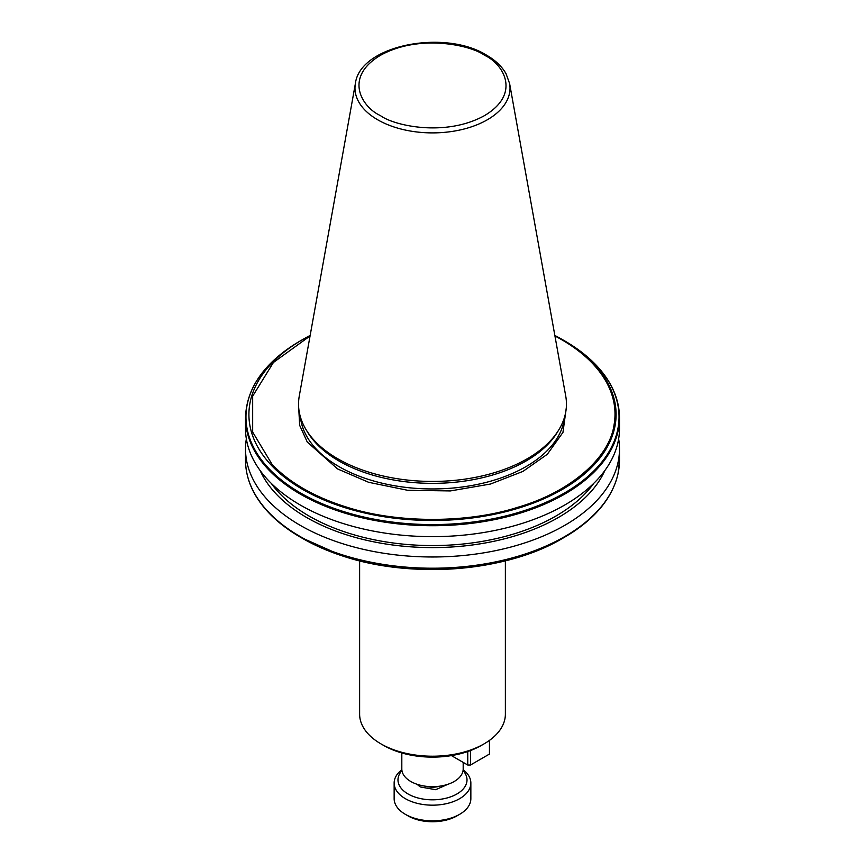 <?xml version="1.0" encoding="UTF-8"?>
<svg xmlns="http://www.w3.org/2000/svg" width="865" height="865" viewBox="0 0 865 865"><rect width="100%" height="100%" fill="white"/><g stroke="black" fill="none" stroke-linecap="round" stroke-linejoin="round"><path stroke-width="1.3" d="M566.294 407.826L562.964 432.381L547.296 454.298L522.914 471.414L490.498 484.022L450.384 490.931L407.675 490.293L368.631 482.292L337.577 468.927L307.27 442.047L299.668 425.342L298.706 407.826M448.027 784.241L435.646 789.702L420.293 786.945L416.973 784.241M337.782 458.785A133.956 77.342 0 0 0 558.963 429.602A133.956 77.342 0 0 0 565.742 396.127L509.604 83.516A77.515 44.753 180 0 1 465.824 128.55A77.515 44.753 180 0 1 377.681 119.781A77.515 44.753 180 0 1 355.396 83.527L299.258 396.127A133.956 77.342 0 0 0 306.037 429.602A133.956 77.342 0 0 0 337.782 458.785M306.037 429.602L307.572 432.143A132.323 76.401 0 0 0 338.929 460.98A132.323 76.401 0 0 0 557.428 432.143L558.963 429.602M310.059 335.988L273.427 362.467L252.667 396.148L252.667 432.078L272.043 464.332A182.504 105.368 0 0 0 303.453 488.628A182.504 105.368 0 0 0 345.535 506.76L344.324 507.463A183.596 105.995 0 0 1 302.685 489.439A183.596 105.995 0 0 1 271.469 465.392A183.596 105.995 0 0 1 302.674 339.545L310.157 335.458A183.596 105.995 0 0 0 302.674 339.545L300.598 340.734C264.722 362.013 246.363 387.693 245.519 417.773L245.519 428.694A186.981 107.952 0 0 0 300.285 505.03A186.981 107.952 0 0 0 504.057 528.429A186.981 107.952 0 0 0 619.481 428.694L619.481 417.773A186.981 107.952 0 0 0 618.075 404.582M271.253 483.34A174.514 100.751 0 0 0 309.097 516.059A174.514 100.751 0 0 0 593.747 483.34M604.862 470.538A178.028 102.784 180 0 1 479.34 543.977A178.028 102.784 180 0 1 306.621 517.486A178.028 102.784 180 0 1 260.138 470.538M246.352 438.858A186.981 107.952 0 0 0 245.519 449.032A186.981 107.952 0 0 0 300.285 525.369A186.981 107.952 0 0 0 504.057 548.767A186.981 107.952 0 0 0 619.481 449.032A186.981 107.952 0 0 0 618.648 438.858M344.324 507.463A183.596 105.995 0 0 0 615.026 425.915A183.596 105.995 0 0 0 615.026 403.058A183.596 105.995 0 0 0 593.531 363.581A183.596 105.995 0 0 0 562.326 339.545L564.391 340.734A186.526 107.692 0 0 0 564.391 340.734A186.526 107.692 0 0 1 595.585 364.619A186.526 107.692 0 0 1 617.675 403.923A186.526 107.692 0 0 1 617.675 429.851A186.526 107.692 0 0 1 341.707 510.966A186.526 107.692 0 0 1 300.609 493.039A186.526 107.692 0 0 1 269.556 469.306A186.526 107.692 0 0 1 300.598 340.734M269.556 513.572A186.526 107.692 0 0 0 300.598 537.295L342.378 555.903C411.664 579.301 506.36 571.851 562.326 538.495A183.596 105.995 180 0 1 342.291 555.871A183.596 105.995 0 0 1 302.685 538.495L302.674 538.495A183.596 105.995 0 0 0 302.685 538.495L300.609 537.306A186.526 107.692 0 0 0 341.707 555.222A186.526 107.692 0 0 0 564.402 537.295A186.526 107.692 0 0 0 611.058 492.293M484.032 743.889L481.318 745.446A69.038 39.855 0 0 1 383.682 745.446L380.968 743.889A72.876 42.071 0 0 0 484.032 743.889A72.876 42.071 0 0 0 505.376 714.133L505.376 560.855M401.814 752.972L401.814 768.963A30.686 17.711 0 0 0 410.799 781.495A30.686 17.711 0 0 0 454.201 781.495A30.686 17.711 0 0 0 463.186 768.963L463.186 762.379M401.955 770.618A34.524 19.927 0 0 0 408.096 793.994A34.524 19.927 0 0 0 452.968 795.941A34.524 19.927 0 0 0 463.045 770.618M401.847 769.72A38.352 22.144 0 0 0 394.148 783.03A38.352 22.144 0 0 0 405.382 798.687A38.352 22.144 0 0 0 447.173 803.488A38.352 22.144 0 0 0 470.852 783.03A38.352 22.144 0 0 0 463.153 769.72M459.618 814.343L456.904 815.911A34.524 19.927 0 0 1 408.096 815.911L405.382 814.343A38.352 22.144 0 0 0 459.618 814.343A38.352 22.144 0 0 0 470.852 798.687L470.852 783.03M345.535 506.76C395.824 523.39 467.057 523.617 517.659 507.322C569.527 492.401 609.414 458.331 614.031 424.985A182.504 105.368 0 0 0 614.031 403.263C611.49 389.347 604.462 376.232 592.957 363.916A182.504 105.368 0 0 0 554.941 335.988M359.624 560.855L359.624 714.133A72.876 42.071 0 0 0 380.968 743.889L383.682 745.446M489.449 740.386L489.449 754.064L470.474 765.028L470.474 750.561M467.76 751.534L467.76 765.028L451.433 755.599M470.474 765.028L467.76 765.028M394.148 783.03L394.148 798.687A38.352 22.144 0 0 0 405.382 814.343L408.096 815.911M380.373 115.553C363.03 107.963 342.497 78.045 380.373 55.36C419.666 33.497 471.479 45.348 484.627 55.36C501.97 62.95 522.503 92.869 484.627 115.553C445.334 137.416 393.521 125.566 380.373 115.553M300.393 416.887A132.323 76.401 0 0 0 338.929 466.581A132.323 76.401 0 0 0 479.653 483.935A132.323 76.401 0 0 0 564.607 416.887M425.504 786.22A15.343 8.855 0 0 0 439.496 786.22M619.481 449.032L619.481 460.267A186.981 107.952 0 0 1 618.075 473.458A186.981 107.952 0 0 1 341.707 554.638A186.981 107.952 0 0 1 300.285 536.603A186.981 107.952 0 0 1 269.047 512.686A186.981 107.952 0 0 1 245.519 460.267C245.682 479.232 253.629 496.943 269.35 513.388C277.87 522.211 288.283 530.18 300.598 537.295A186.526 107.692 0 0 0 300.609 537.306M245.519 417.773A186.981 107.952 0 0 0 269.047 470.192A186.981 107.952 0 0 0 300.285 494.11A186.981 107.952 0 0 0 341.707 512.145A186.981 107.952 180 0 0 618.075 430.965A186.981 107.952 0 0 0 619.481 417.773L618.053 404.377C615.004 390.32 607.598 377.14 595.834 364.835C587.281 355.937 576.804 347.914 564.402 340.734L562.326 339.545A183.596 105.995 0 0 0 562.315 339.534A183.596 105.995 0 0 0 554.843 335.458L562.326 339.545M271.469 465.392L272.043 464.332M615.026 425.915L614.031 424.985M592.957 363.916L593.531 363.581M614.031 403.263L615.026 403.058M509.604 83.516L506.057 73.741C501.96 66.497 495.45 60.312 486.552 55.165C444.524 28.794 359.916 45.229 355.396 83.516M562.326 538.495L564.402 537.295C594.45 519.67 612.334 498.467 618.053 473.663L619.481 460.267M245.519 460.267L245.519 449.032"/></g></svg>
